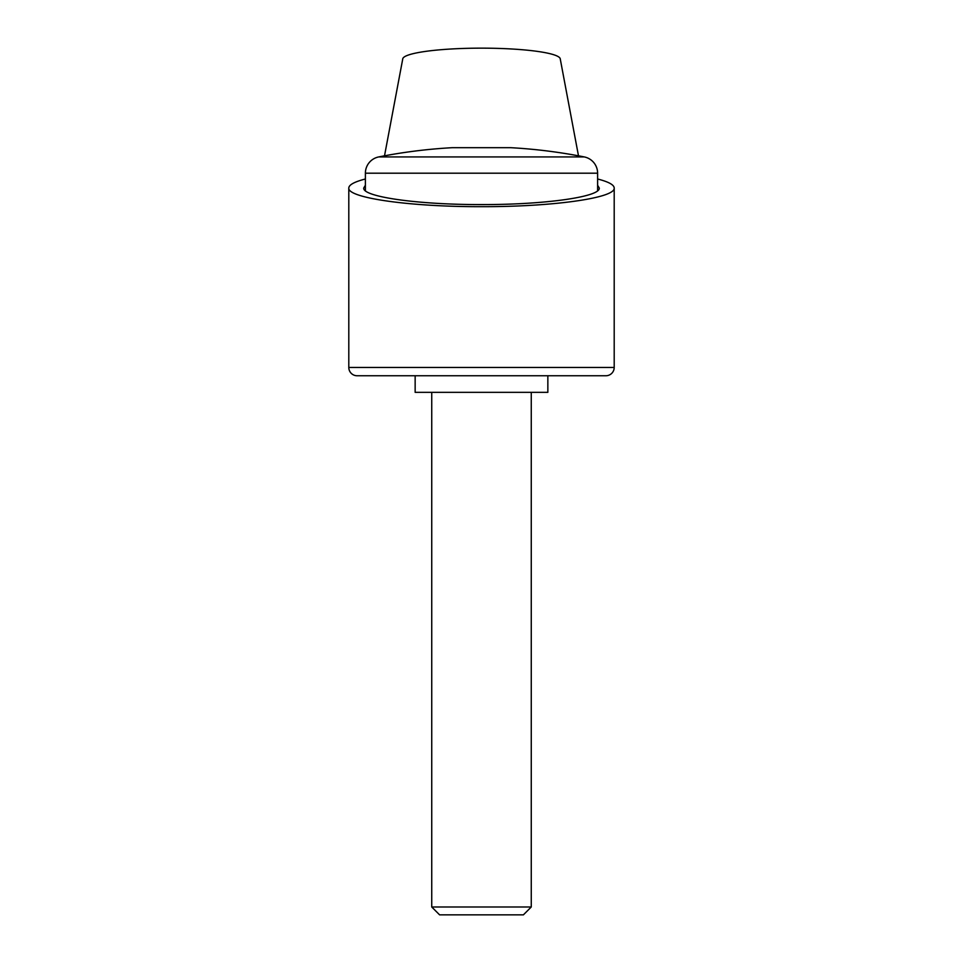 <?xml version="1.0" encoding="UTF-8"?>
<svg xmlns="http://www.w3.org/2000/svg" width="963" height="963" viewBox="0 0 963 963"><rect width="100%" height="100%" fill="white"/><g stroke="black" fill="none" stroke-linecap="round" stroke-linejoin="round"><path stroke-width="1.44" d="M384.514 155.813L402.715 59.116A78.785 10.966 180 0 1 481.5 48.15A78.785 10.966 180 0 1 560.285 59.116L578.486 155.813M597.614 178.998C608.556 181.802 614.081 184.824 614.201 188.026C615.682 197.993 552.437 206.889 481.5 206.672C410.563 206.889 347.318 197.993 348.799 188.026C348.919 184.824 354.444 181.802 365.386 178.998M614.201 367.457A8.294 8.294 0 0 1 605.908 375.751L547.851 375.751L547.851 392.338L415.149 392.338L415.149 375.751L357.092 375.751A8.294 8.294 0 0 1 348.799 367.457L614.201 367.457L614.201 188.026M597.614 185.257L599.275 188.026C600.587 196.873 544.456 204.758 481.5 204.577C418.544 204.758 362.413 196.873 363.725 188.026L365.386 185.257M597.614 173.196A16.588 16.588 0 0 0 584.24 156.921A530.806 530.806 0 0 0 510.522 147.676L452.478 147.676A530.806 530.806 0 0 0 378.76 156.921A16.588 16.588 0 0 0 365.386 173.196L597.614 173.196L597.614 190.794M431.737 906.99L439.597 914.85L523.403 914.85L531.263 906.99L431.737 906.99L431.737 392.338M605.908 375.751L357.092 375.751M378.76 156.921L584.24 156.921M348.799 367.457L348.799 188.026M531.263 392.338L531.263 906.99M365.386 190.794L365.386 173.196"/></g></svg>
